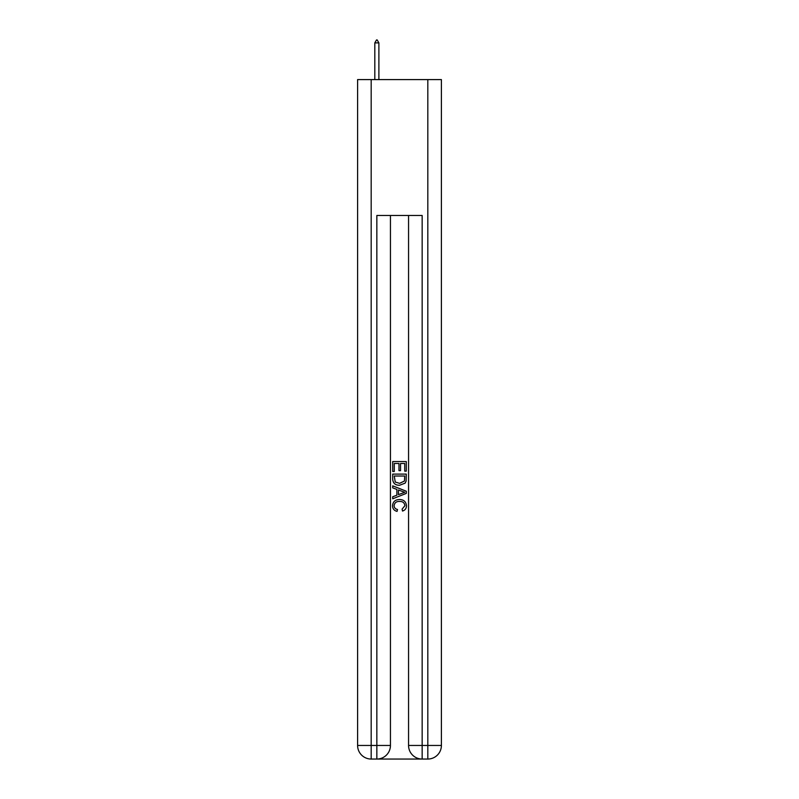 <?xml version="1.0" encoding="UTF-8"?>
<svg xmlns="http://www.w3.org/2000/svg" width="799" height="799" viewBox="0 0 799 799"><rect width="100%" height="100%" fill="white"/><g stroke="black" fill="none" stroke-linecap="round" stroke-linejoin="round"><path stroke-width="1.2" d="M377.867 759.05L421.133 759.05M371.185 79.59L371.185 745.457L376.848 745.457L376.848 759.05A13.593 13.593 0 0 0 390.441 745.457L390.441 215.48L390.441 745.457A13.593 13.593 0 0 1 376.848 759.05L371.185 759.05A13.593 13.593 0 0 1 357.602 745.457L357.602 79.59L441.398 79.59L441.398 745.457L427.815 745.457L427.815 79.59M422.152 759.05L422.152 745.457L408.559 745.457A13.593 13.593 0 0 0 422.152 759.05L427.815 759.05L427.815 745.457L422.152 745.457L422.152 215.48L376.848 215.48L376.848 745.457L390.441 745.457M408.559 745.457L408.559 215.48M427.815 759.05A13.593 13.593 0 0 0 441.398 745.457M392.709 471.5L392.709 461.562L406.292 461.562L406.292 471.15L404.723 471.15L404.723 463.48L400.549 463.48L400.549 470.631L398.981 470.631L398.981 463.48L394.277 463.48L394.277 471.5L392.709 471.5M392.709 478.981L392.709 474.107L406.292 474.107L406.102 481.158L405.123 483.135L399.57 485.263C395.225 485.283 392.938 483.185 392.709 478.981M394.277 476.024L395.235 482.037L399.6 483.345L404.444 481.028L404.723 476.024L394.277 476.024M392.709 487.869L392.709 485.842L406.292 491.235L406.292 493.392L392.709 498.796L392.709 496.758L396.883 495.21L396.883 489.417L392.709 487.869M402.217 491.385L398.451 489.997L398.451 494.631L404.723 492.314L402.217 491.385M394.097 505.667C394.247 507.784 395.385 509.053 397.502 509.482L397.053 511.39C394.177 510.641 392.669 508.793 392.529 505.847C392.898 501.672 395.255 499.575 399.6 499.545C403.775 499.635 406.062 501.722 406.471 505.807C406.401 508.494 405.083 510.241 402.516 511.05L402.107 509.133L404.903 505.717C404.494 502.781 402.736 501.363 399.61 501.462C396.424 501.293 394.596 502.701 394.097 505.667M378.886 42.896L377.188 39.95L376.509 39.95L374.811 42.896L378.886 42.896L378.886 79.59M374.811 42.896L374.811 79.59M371.185 759.05L371.185 745.457L357.602 745.457"/></g></svg>
